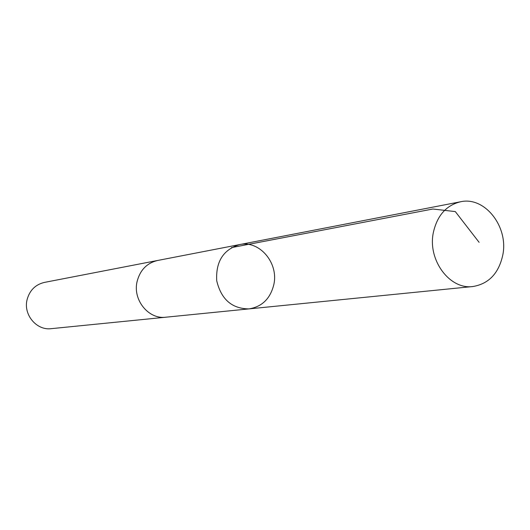 <?xml version="1.0" encoding="UTF-8"?>
<svg xmlns="http://www.w3.org/2000/svg" width="530" height="530" viewBox="0 0 530 530"><rect width="100%" height="100%" fill="white"/><g stroke="black" fill="none" stroke-linecap="round" stroke-linejoin="round"><path stroke-width="0.79" d="M166.281 317.159L165.824 317.212C148.592 319.603 132.573 299.927 137.091 281.569C140.059 270.101 146.863 263.072 157.516 260.495L239.534 244.602C223.276 249.623 215.677 261.681 216.724 280.781C221.195 299.384 231.941 308.752 248.954 308.897C262.058 306.757 270.353 298.642 273.831 284.55C278.84 262.959 259.369 240.004 239.534 244.602C223.276 249.623 215.677 261.681 216.724 280.781C221.195 299.384 231.941 308.752 248.954 308.897L472.926 286.525C449.771 289.883 427.544 260.124 433.308 232.716C437.117 215.624 446.18 205.315 460.51 201.778C484.678 196.133 508.595 226.575 502.844 254.804C498.843 273.248 488.872 283.822 472.926 286.525M248.954 308.897L165.824 317.205C148.592 319.603 132.566 299.927 137.084 281.562C140.053 270.095 146.863 263.072 157.516 260.495L157.966 260.409M165.824 317.212L51.191 328.666C36.603 330.66 23.194 314.688 27.076 299.708C29.62 290.341 35.397 284.577 44.407 282.41L157.516 260.495M479.107 242.336L455.303 211.589L432.871 209.012L231.451 247.623M239.534 244.602L460.51 201.778"/></g></svg>
